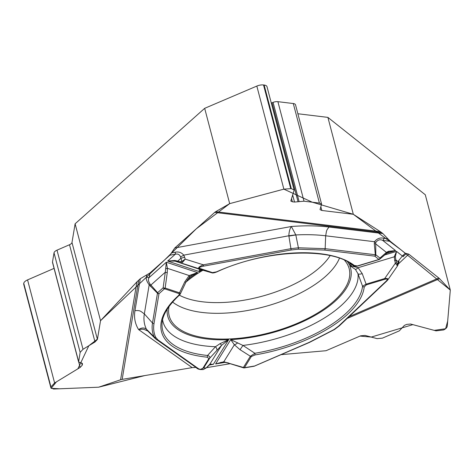 <?xml version="1.0" encoding="UTF-8"?>
<svg xmlns="http://www.w3.org/2000/svg" width="474" height="474" viewBox="0 0 474 474"><rect width="100%" height="100%" fill="white"/><g stroke="black" fill="none" stroke-linecap="round" stroke-linejoin="round"><path stroke-width="0.71" d="M271.282 103.006A3.928 1.766 -14.7 0 0 272.076 102.751L273.083 102.366A5.433 2.441 165.3 0 1 277.9 101.673L293.293 103.533L319.405 203.068L304.006 201.201L294.514 202.048L292.375 201.788L290.805 201.047L294.076 190.382L294.087 189.938L291.314 188.628L283.867 189.144L312.248 202.197L353.314 214.289L401.3 250.065L450.3 290.082L447.693 321.052L445.613 328.731L434.225 330.372L412.89 324.637L371.255 337.073L360.003 336.084L326.029 350.719L281.07 354.653L326.029 350.719L360.631 335.817L365.093 335.42L377.043 338.626L382.399 338.146L399.321 330.858L404.393 325.389L406.745 324.376L410.614 324.032L436.044 330.858L443.557 329.957C445.809 328.926 447.041 327.617 447.266 326.029L450.3 290.082L439.54 278.688L347.169 318.469M206.403 367.694L230.186 363.7L206.397 367.694M192.373 367.593L195.608 367.457L192.177 367.628L122.174 379.372A9.664 8.461 9.5 0 0 120.58 379.769L136.903 281.888L100.535 320.697L75.111 223.793L204.673 108.327L229.677 203.636L215.676 211.688L380.32 231.638L353.314 214.289L327.895 117.386L425.296 194.773L450.3 290.082M78.607 361.94L52.519 262.483A5.433 2.441 165.3 0 1 52.495 261.986L54.024 252.838L80.136 352.366L78.625 361.994L81.172 362.93L82.452 363.931L82.239 365.199L80.165 367.427L54.611 382.968L50.937 386.903L50.896 387.874L53.598 389.036L98.639 387.199L120.58 379.769M136.903 281.888L140.298 278.706L134.966 310.654A127.322 57.212 165.3 0 0 138.598 329.572C141.53 327.611 144.126 327.481 146.383 329.169L154.139 336.866C152.225 332.57 151.68 327.961 152.498 323.025L144.339 313.883C140.239 311.11 140.772 310.304 134.966 310.654M380.32 231.638L381.683 232.621L214.71 212.388L174.752 247.997L169.911 255.213L150.009 272.947L140.298 278.706M214.71 212.388A9.664 5.712 96.9 0 1 215.676 211.688M381.683 232.621L382.862 233.558L329.122 227.046A127.322 57.212 165.3 0 0 291.35 226.501L295.817 234.944L298.407 247.778L325.158 248.666L325.668 235.797C326.639 230.838 326.053 230.518 329.122 227.046M349.107 316.632L438.806 278.007L408.766 254.141L405.282 253.229L390.315 241.343L382.862 233.558M438.806 278.007A9.664 2.755 -113.3 0 1 439.54 278.688M293.293 103.533A5.433 2.441 -14.7 0 1 295.539 104.843L321.562 204.033M319.405 203.068L321.573 204.087L320.021 209.621L321.834 210.474L353.314 214.289M294.07 189.867L267.004 86.701A6.944 3.122 165.3 0 0 264.137 85.03L263.526 84.959A6.944 3.122 165.3 0 0 256.825 86.072L204.673 108.327M256.825 86.072L283.867 189.144L229.677 203.636M327.895 117.386L297.873 113.748M54.024 252.838A5.433 2.441 -14.7 0 1 57.004 250.165L83.009 349.285L80.136 352.366M75.111 223.793L71.989 242.51A4.527 2.038 -14.7 0 1 69.506 244.732L57.004 250.165M100.535 320.697L97.413 339.414L95.019 341.979L83.009 349.285M54.066 268.385L27.569 279.897A6.944 3.122 165.3 0 0 23.759 283.31L23.7 283.671A6.944 3.122 165.3 0 0 23.724 284.299L50.878 387.797M169.076 306.4A93.023 41.795 165.3 0 0 168.886 314.44A93.023 41.795 165.3 0 0 235.756 338.56A93.023 41.795 165.3 0 0 333.684 301.298A93.023 41.795 165.3 0 0 348.728 267.259A93.023 41.795 165.3 0 0 344.616 260.35M202.979 270.221A93.023 41.795 165.3 0 0 185.95 282.125M375.722 242.575L374.484 241.71C377.085 238.493 380.272 237.361 384.041 238.321A4.527 2.678 96.9 0 1 382.749 240.425C380.089 239.121 377.742 239.832 375.722 242.575L375.793 254.757L375.325 254.751L374.3 243.772L374.484 241.71L325.668 235.797A118.915 53.432 165.3 0 0 295.817 234.944L288.891 236.111L288.838 235.774C289.033 231.739 289.869 228.646 291.35 226.501L174.752 247.997M171.458 252.909L175.256 252.209C178.68 251.522 181.512 252.506 183.752 255.148L180.553 256.973L181.856 261.447L185.198 259.13L182.656 262.264L180.677 262.803A1.511 0.966 -73.6 0 1 180.102 261.672L174.829 260.469L167.636 261.067L199.216 271.561L200.952 269.641M146.816 274.843L146.436 277.118C145.838 278.89 146.75 281.473 149.18 284.862L150.11 284.139L157.617 292.713L157.469 293.199L149.18 284.862L144.339 313.883A118.915 53.432 165.3 0 0 146.425 329.211A30.2 16.033 135.2 0 0 147.864 331.125L155.549 338.851M175.256 252.209A4.527 0.664 79.6 0 1 175.333 254.212C177.857 253.602 179.599 254.526 180.553 256.973M146.436 277.118A4.527 3.97 9.5 0 0 149.257 277.444L150.009 272.947M199.957 268.456C198.476 267.739 199.649 266.975 203.476 266.163L203.346 264.812L291.024 248.649L298.407 247.778A1.511 0.587 -92.5 0 1 298.17 249.188L324.595 250.071L374.768 256.15L378.927 259.456A1.511 1.28 -51.5 0 0 379.947 258.057A1.511 1.304 48.7 0 1 379.028 259.551L357.674 266.033L354.274 265.458A1.511 1.274 127.8 0 1 353.012 265.351C332.653 247.144 265.268 249.164 216.825 271.916A1.511 0.468 65.9 0 1 216.547 271.845L212.488 272.621L199.957 268.456A1.511 1.108 108.4 0 1 199.169 268.592C197.842 267.798 199.234 266.536 203.346 264.812L185.198 259.13L184.635 257.21L180.932 258.283L177.863 261.014A1.511 0.966 -73.6 0 0 178.437 262.146L175.036 261.133L167.636 261.067L175.333 254.212L169.911 255.213M350.63 263.651L349.237 264.599L350.019 263.26M386.209 253.46L395.594 250.627L388.538 251.285L386.399 252.387A1.511 1.304 48.7 0 1 386.043 253.602M190.258 276.366L189.487 277.065A4.527 1.244 -135.2 0 0 189.191 275.548L197.563 272.591L166.344 262.217L167.405 268.308L167.275 272.473L165.142 288.032A1.511 1.108 108.4 0 1 164.514 288.779L158.98 293.708L154.009 323.535C153.203 328.405 153.748 332.967 155.626 337.21L157.966 339.929L198.256 368.547C200.206 369.696 201.746 369.601 202.878 368.245A1.511 1.221 31.9 0 0 203.696 367.901L200.111 369.554L197.178 368.553M202.878 368.245L208.957 358.474L207.043 357.177A1.511 0.865 -84.2 0 0 207.565 355.482L215.474 346.719L220.072 343.644L228.658 339.716L221.536 345.38L209.769 358.131L203.696 367.901L206.083 368.002A1.511 0.942 44.1 0 1 206.012 368.091A1.511 0.942 44.1 0 1 205.929 368.168M207.043 357.177A104.487 46.95 -14.7 0 1 178.497 295.551L179.397 294.23L179.03 293.613L164.514 288.779A1.511 1.013 -131.7 0 1 163.151 287.783A1.511 0.581 7.8 0 0 165.142 288.032L179.735 292.891L180.363 293.803M201.954 269.925A94.533 42.476 -14.7 0 0 199.216 271.561L199.358 269.214L211.7 272.757L178.437 262.146M190.216 276.378L192.728 274.707L197.563 272.591A94.533 42.476 -14.7 0 0 187.212 279.933M184.635 257.21L183.752 255.148L288.838 235.774A30.2 0.379 -7.7 0 1 295.776 234.861M150.11 284.139C148.166 281.23 147.882 278.996 149.257 277.444L166.344 262.217L165.284 272.224A1.511 0.581 7.8 0 0 167.275 272.473M178.888 293.554A1.511 1.108 108.4 0 0 179.516 292.808L184.795 281.817L185.915 282.196L189.487 277.065M211.807 272.793L199.601 269.279A4.527 4.307 -76 0 1 199.358 269.214L175.036 261.133A1.511 0.51 -73.1 0 1 174.829 260.469M178.497 295.551A1.511 1.019 48 0 0 179.166 295.367L180.345 293.856M182.656 262.264A1.511 1.019 -130.3 0 1 181.856 261.447L180.102 261.672M165.776 268.533A1.511 0.812 -5.4 0 0 167.405 268.308L189.191 275.548L184.795 281.817M324.595 250.071A1.511 0.895 -83.1 0 0 325.158 248.666L375.325 254.751A1.511 0.895 -83.1 0 1 374.768 256.15A1.511 1.28 -51.5 0 0 375.793 254.757L379.947 258.057L386.399 252.387L375.574 243.784L374.3 243.772M406.39 253.519L402.983 256.73M404.34 255.462A4.527 3.128 -133.4 0 1 402.349 255.996L398.628 260.736L397.443 264.314L397.858 265.268M255.042 354.949A104.487 46.95 165.3 0 0 364.222 286.93L366.366 284.856L384.971 279.251C387.584 278.611 387.951 279.281 386.085 281.248A1.511 1.043 46.6 0 0 386.772 281.041L339.39 325.816A1.511 1.043 46.6 0 1 338.691 326.023L334.016 329.554L309.208 342.346L253.969 366.278A1.511 1.511 0 0 0 254.319 366.177A1.511 0.433 -113.3 0 1 254.064 366.094L244.371 367.717A1.511 1.221 31.9 0 1 243.399 367.457L250.367 356.247L254.894 353.29L255.042 354.949L251.344 356.513L244.282 367.901L253.969 366.278M352.229 264.759L349.67 265.535L355.464 269.463L357.994 273.776L362.551 286.225L366.1 284.151L384.704 278.54C387.388 278.321 388.437 278.748 387.851 279.826L387.744 279.968M237.699 342.826A4.527 1.819 140 0 1 234.363 344.788L230.743 339.621L242.961 345.439L254.894 353.29A103.024 46.292 -14.7 0 0 362.551 286.225A1.511 1.327 -173.6 0 0 364.222 286.93M221.708 362.26L215.599 363.961L223.799 361.775L243.399 367.457A1.511 0.474 -72.8 0 0 243.577 367.854L228.178 363.078A1.511 0.474 -72.8 0 1 227.988 362.681M225.168 362.355L215.599 363.961L230.743 339.621A94.533 42.476 -14.7 0 0 349.67 265.535L358.089 267.709L362.219 273.587A4.527 1.76 -22.2 0 1 357.994 273.776A100.512 45.16 165.3 0 1 242.961 345.439L240.045 349.694L234.363 344.788L223.799 361.775A1.511 0.758 -83.8 0 0 224.267 362.231L221.66 362.266M390.315 241.343L382.749 240.425L395.594 250.627L389.207 251.564M397.408 265.653L395.31 263.277L394.214 256.825L396.566 251.398L384.367 255.077M394.569 260.593A1.511 0.598 -15.4 0 0 395.861 259.9L395.346 256.695L396.566 251.398L402.349 255.996L405.282 253.229M397.876 265.209L398.912 261.796A4.527 1.706 -158.6 0 0 398.628 260.736M398.433 263.224A4.527 2.637 -164.4 0 0 398.166 261.731L395.861 259.9L396.602 262.59A1.511 0.598 -15.4 0 1 395.31 263.277L384.704 278.54L384.971 279.251M355.464 269.463A4.527 1.392 -49.5 0 0 358.089 267.709L394.214 256.825A1.511 0.587 6.3 0 0 395.346 256.695M396.945 265.333A1.511 1.268 -49.9 0 0 397.443 264.314L396.602 262.59M388.538 251.285A1.511 1.072 58.5 0 1 388.123 252.109L389.302 251.534M147.799 331.059A30.2 15.121 -45.1 0 1 147.74 331L144.055 329.412L142.141 329.169L138.598 329.572L192.177 367.628L144.736 375.586L98.639 387.199L59.825 388.787L51.139 388.342L56.43 381.86L77.884 368.819L88.828 345.742L97.478 339.076L100.535 320.697L164.62 259.93L196.319 228.782L229.677 203.636L283.867 189.144M200.111 369.554L203.281 369.572L206.083 368.002L209.739 364.352L213.341 364.34L210.314 364.156M157.966 339.929A1.511 1.262 125.4 0 1 156.61 339.734L154.139 336.866A1.511 1.345 156 0 0 155.626 337.21M147.864 331.125L147.74 331A30.2 15.121 -45.1 0 1 146.383 329.169M162.6 319.867A100.512 45.16 165.3 0 0 215.474 346.719A4.527 2.417 43.2 0 1 216.731 350.778M179.166 295.367C167.826 306.032 162.108 315.648 162.019 324.222A103.024 46.292 165.3 0 0 207.565 355.482C209.443 356.104 210.178 356.981 209.769 358.131A1.511 1.221 31.9 0 1 208.957 358.474M220.072 343.644A4.527 0.498 40.2 0 1 221.536 345.38L209.739 364.352A1.511 1.286 48.7 0 1 209.407 364.648M198.256 368.547A1.511 1.262 125.4 0 1 196.9 368.351M154.009 323.535A1.511 1.321 -170.5 0 1 152.498 323.025L157.469 293.199A1.511 1.321 -170.5 0 0 158.98 293.708A1.511 1.013 -131.7 0 1 157.617 292.713L163.151 287.783L165.284 272.224L150.88 285.058L150.477 286.391M330.129 255.628A86.493 38.862 -14.7 0 1 319.754 267.484A86.493 38.862 -14.7 0 1 179.373 295.172M291.522 198.535L292.375 201.788M292.648 194.938L294.514 202.048M272.076 102.751L298.057 201.794M273.083 102.366L299.1 201.551M277.9 101.673L304.006 201.201M320.851 206.723L321.834 210.474M263.526 84.959L290.704 188.551M264.137 85.03L291.314 188.628M78.844 362.397L80.165 367.427M81.658 362.983L82.239 365.199M82.286 363.303L82.452 363.931M52.495 261.986L78.607 361.52M69.506 244.732L95.019 341.979M71.989 242.51L97.413 339.414M23.7 283.671L50.878 387.264M23.759 283.31L50.937 386.903M27.569 279.897L54.611 382.968M339.431 258.253A91.02 40.894 -14.7 0 1 325.591 276.354A91.02 40.894 -14.7 0 1 172.566 302.033M387.868 238.783L384.041 238.321M208.981 365.075L213.341 364.34L228.658 339.716A94.533 42.476 -14.7 0 1 167.221 309.155M347.584 261.838A94.533 42.476 -14.7 0 1 349.237 264.599L351.175 264.018M203.476 266.163L291.149 249.999L298.17 249.188M354.274 265.458A104.487 46.95 165.3 0 0 216.547 271.845M357.58 265.89L378.927 259.456M291.149 249.999L288.891 236.111M212.488 272.621A1.511 1.108 108.4 0 1 211.7 272.757M408.766 254.141L398.172 264.148M386.085 281.248L338.691 326.023M251.344 356.513A1.511 1.221 -148.1 0 1 250.367 356.247L240.045 349.694M379.917 258.774L379.028 259.551M362.219 273.587L366.366 284.856M309.208 342.346A1.511 0.433 66.7 0 0 309.463 342.429L254.319 366.177M334.016 329.554A1.511 0.758 58.3 0 0 334.466 329.531L339.39 325.816M138.728 280.098L122.174 379.372M191.372 275.536L190.963 275.821M180.144 294.295L185.915 282.196M211.783 272.781C212.524 273.202 214.207 272.911 216.825 271.916M357.674 266.033C356.241 266.542 353.349 266.068 353.006 265.345M220.677 362.42L221.192 362.332M390.226 251.232L389.764 251.374M387.851 279.826L397.597 265.801M309.463 342.429L334.466 329.531M386.778 281.041L387.809 279.879M378.744 259.651A1.511 1.511 0 0 0 380.006 258.662M379.579 259.284L388.123 252.109M155.478 338.786L198.511 369.228M210.397 364.145L206.012 368.091M243.192 367.67A1.511 1.511 0 0 0 244.282 367.901M228.178 363.078L224.267 362.231"/></g></svg>
